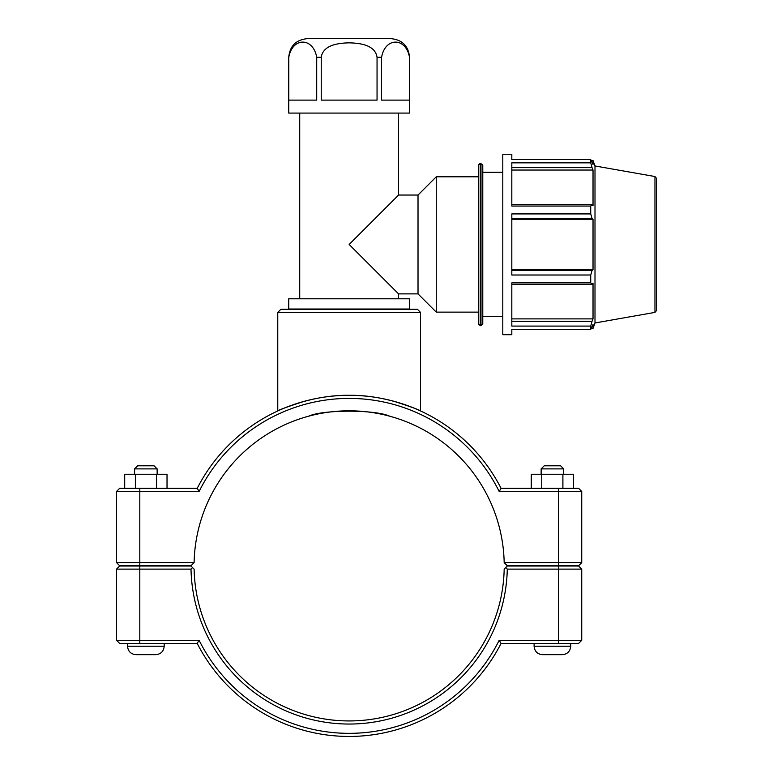<?xml version="1.0" encoding="UTF-8"?>
<svg xmlns="http://www.w3.org/2000/svg" width="773" height="773" viewBox="0 0 773 773"><rect width="100%" height="100%" fill="white"/><g stroke="black" fill="none" stroke-linecap="round" stroke-linejoin="round"><path stroke-width="1.16" d="M316.708 100.113L288.802 100.113L288.802 57.26C292.387 37.056 313.113 37.056 316.708 57.26L316.708 100.113M377.05 100.113L321.239 100.113L321.239 57.26C323.124 44.747 338.864 43.066 349.145 42.853C359.426 43.066 375.156 44.747 377.05 57.26L377.05 100.113M409.487 100.113L381.582 100.113L381.582 57.26C385.176 37.056 405.893 37.056 409.487 57.26L409.487 100.113M307.354 38.65L390.935 38.65L307.354 38.65C296.049 39.752 289.846 45.955 288.744 57.26L288.802 57.26M409.487 57.26L409.545 113.08L288.744 113.08L288.744 57.26M299.721 298.784L299.721 113.08M418.019 293.885L418.019 195.047L398.559 195.047L349.145 244.461L398.559 293.885L418.019 293.885L436.262 312.128L478.39 312.128M288.744 309.026L409.545 309.026L409.545 298.784L288.744 298.784L288.744 309.026M654.963 176.534L654.963 312.389L656.461 310.62L656.461 178.312L654.963 176.534L594.997 165.963L594.997 322.969L593.026 328.37L593.026 324.486L590.727 329.356L511.823 329.356L511.823 334.69L502.798 334.69L502.798 154.242L511.823 154.242L511.823 159.576L590.727 159.576L590.727 162.832L511.823 162.832L511.823 206.043L590.727 206.043L592.041 204.468L511.823 204.468M590.727 206.043L590.727 213.918L511.823 213.918L511.823 275.014L590.727 275.014L592.041 270.511L511.823 270.511M511.823 284.454L592.041 284.454L590.727 282.889L511.823 282.889L511.823 326.09L590.727 326.09L592.041 321.288L511.823 321.288M592.041 284.454L593.026 283.208L593.026 318.891L592.041 321.288M511.823 219.232L593.026 219.232L593.026 269.7L592.041 270.511M511.823 218.421L592.041 218.421L593.026 219.232M594.997 165.963L593.026 160.562L593.026 164.446L590.727 159.576M511.823 167.644L592.041 167.644L593.026 170.041L593.026 205.724L592.041 204.468M592.041 167.644L590.727 162.832M592.041 218.421L590.727 213.918M590.727 275.014L590.727 282.889M590.727 326.09L590.727 329.356M511.823 269.7L593.026 269.7M511.823 318.891L593.026 318.891M511.823 170.041L593.026 170.041M480.197 163.267L478.39 165.074L478.39 323.858L480.197 325.665L480.197 163.267L482.777 165.074L482.777 323.858L480.98 325.665L480.98 163.267M418.019 195.047L436.262 176.804L436.262 312.128M436.262 176.804L478.39 176.804M482.777 172.292L502.798 172.292M116.539 491.444L199.125 491.444A167.47 167.47 0 0 1 499.165 491.444L501.078 488.343A170.572 170.572 0 0 0 197.212 488.343L119.641 488.343L116.539 491.444L116.539 562.628L119.641 565.73L190.979 565.73L194.11 562.628A155.064 155.064 0 0 1 349.145 410.811A155.064 155.064 0 0 1 504.18 562.628L507.31 565.73L578.639 565.73L581.74 562.628L504.18 562.628M304.031 401.38C287.208 406.859 278.454 410.048 277.758 410.956C277.072 411.13 310.582 394.732 349.145 395.303C387.708 394.732 421.217 411.13 420.531 410.956C419.836 410.048 411.081 406.859 394.249 401.38M570.745 643.407L570.745 646.228C570.242 651.368 567.43 654.18 562.29 654.683L542.549 654.683L562.29 654.683C567.43 654.18 570.242 651.368 570.745 646.228L534.095 646.228C534.597 651.368 537.419 654.18 542.549 654.683C537.419 654.18 534.597 651.368 534.095 646.228L534.095 643.407M541.139 468.892L544.24 465.79L560.599 465.79L563.701 468.892L541.139 468.892L541.139 474.245M541.738 488.343L541.738 474.245L531.264 474.245L531.264 488.343M562.899 488.343L562.899 474.245L541.738 474.245M573.585 488.343L573.585 474.245L562.899 474.245M164.195 643.407L164.195 646.228L127.535 646.228L127.535 643.407M134.589 468.892L157.141 468.892L154.04 465.79L137.691 465.79L134.589 468.892L134.589 474.245M157.141 474.245L157.141 468.892M167.026 488.343L167.026 474.245L156.542 474.245L156.542 488.343M135.381 488.343L135.381 474.245L156.542 474.245M124.704 488.343L124.704 474.245L135.381 474.245M127.535 646.228C128.038 651.368 130.859 654.18 136 654.683L155.731 654.683L136 654.683C130.859 654.18 128.038 651.368 127.535 646.228M558.483 566.02L578.639 566.02L581.74 569.121L558.483 569.121L558.483 640.305L499.165 640.305A167.47 167.47 0 0 1 199.125 640.305L116.539 640.305L116.539 569.121L191.008 569.121A158.165 158.165 0 0 0 349.145 724.04A158.165 158.165 0 0 0 507.281 569.121L558.483 569.121L558.483 566.02L507.31 566.02L505.745 567.566L507.281 569.121M499.165 640.305L501.078 643.407L578.639 643.407L581.74 640.305L581.74 569.121M581.74 640.305L558.483 640.305L558.483 643.407M191.008 569.121L192.535 567.566L190.979 566.02L119.641 566.02L116.539 569.121M505.745 567.566L504.18 569.121A155.064 155.064 0 0 1 349.145 720.938A155.064 155.064 0 0 1 194.11 569.121L192.535 567.566M199.125 640.305L197.212 643.407A170.572 170.572 0 0 0 501.078 643.407M197.212 643.407L119.641 643.407L116.539 640.305M393.409 417.256L392.046 416.86M389.65 416.193C375.707 409.526 322.583 409.526 308.64 416.193C322.583 409.526 375.707 409.526 389.65 416.193M304.881 417.256L306.234 416.86M499.165 491.444L581.74 491.444L581.74 562.628M194.11 562.628L116.539 562.628M199.125 491.444L197.212 488.343M501.078 488.343L578.639 488.343L581.74 491.444M277.758 312.408L420.531 312.408L417.43 309.306L280.86 309.306L277.758 312.408L277.758 410.956M316.708 57.26L321.239 57.26M377.05 57.26L381.582 57.26M139.807 643.407L139.807 566.02M558.483 565.73L558.483 488.343M139.807 565.73L139.807 488.343M409.545 57.26C408.444 45.955 402.24 39.752 390.935 38.65M398.559 298.784L398.559 293.885M398.559 195.047L398.559 113.08M591.297 160.562L593.026 160.562M480.197 325.665L480.98 325.665M654.963 312.389L594.997 322.969M591.297 328.37L593.026 328.37M482.777 316.64L502.798 316.64M563.701 468.892L563.701 474.245M164.195 646.228C163.692 651.368 160.871 654.18 155.731 654.683C160.871 654.18 163.692 651.368 164.195 646.228M420.531 410.956L420.531 312.408"/></g></svg>
